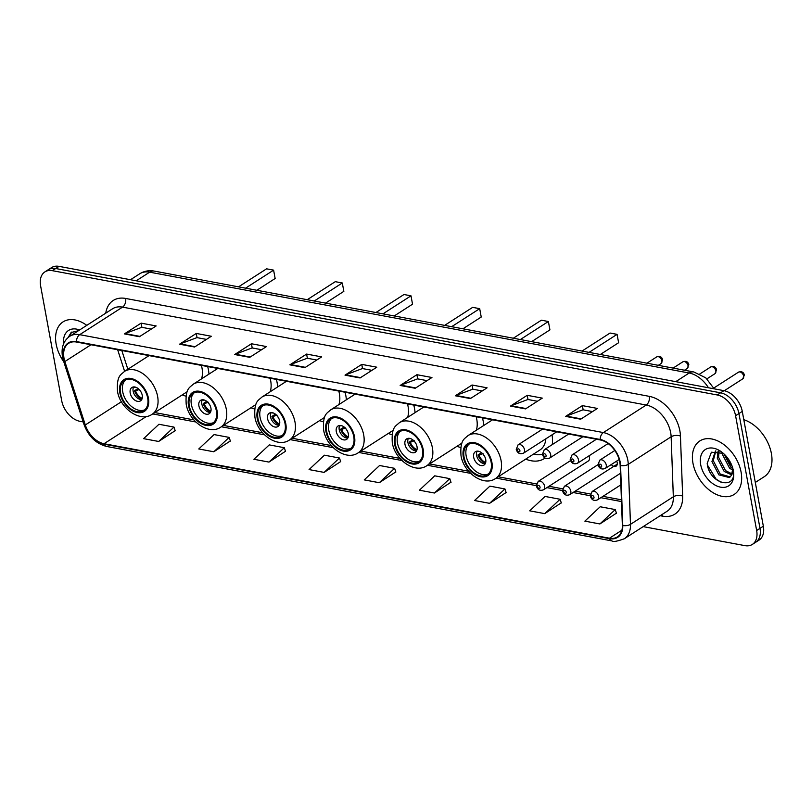 <?xml version="1.0" encoding="UTF-8"?>
<svg xmlns="http://www.w3.org/2000/svg" width="812" height="812" viewBox="0 0 812 812"><rect width="100%" height="100%" fill="white"/><g stroke="black" fill="none" stroke-linecap="round" stroke-linejoin="round"><path stroke-width="1.22" d="M525.719 459.115A35.099 23.172 -122.7 0 0 544.304 458.587A35.099 23.172 -122.7 0 0 545.045 458.08M552.282 444.57A35.099 23.172 -122.7 0 0 552.038 434.826M457.024 446.275A35.099 23.172 -122.7 0 0 460.769 447.534M483.749 425.468A35.099 23.172 -122.7 0 0 483.201 421.184A35.099 23.172 -122.7 0 0 482.47 417.926M388.329 433.435A35.099 23.172 -122.7 0 0 392.074 434.694M415.054 412.628A35.099 23.172 -122.7 0 0 414.506 408.345A35.099 23.172 -122.7 0 0 413.775 405.087M319.634 420.596A35.099 23.172 -122.7 0 0 323.379 421.844M346.359 399.788A35.099 23.172 -122.7 0 0 345.81 395.505A35.099 23.172 -122.7 0 0 345.08 392.247M250.938 407.746A35.099 23.172 -122.7 0 0 254.684 409.004M277.663 386.948A35.099 23.172 -122.7 0 0 277.115 382.655A35.099 23.172 -122.7 0 0 276.385 379.407M182.243 394.906A35.099 23.172 -122.7 0 0 185.989 396.165M208.968 374.099A35.099 23.172 -122.7 0 0 208.42 369.815A35.099 23.172 -122.7 0 0 207.689 366.557M570.542 460.617L538.194 481.404A4.963 3.278 57.3 0 1 541.98 482.003A4.963 3.278 57.3 0 1 544.639 486.286A4.963 3.278 57.3 0 1 543.563 489.768L588.345 460.972A4.963 3.278 -122.7 0 0 589.421 457.501A4.963 3.278 -122.7 0 0 588.903 455.897M611.629 464.941A4.963 3.278 -122.7 0 0 616.125 466.169A4.963 3.278 -122.7 0 0 617.201 462.688A4.963 3.278 -122.7 0 0 616.684 461.084M643.195 526.623L744.898 545.634A19.874 13.114 -122.7 0 0 752.348 544.416L759.047 540.112A19.874 13.114 -122.7 0 0 763.341 526.206L742.28 411.41A19.874 13.114 -122.7 0 0 723.939 390.663L59.053 266.366A19.874 13.114 -122.7 0 0 51.592 267.584L48.243 269.736A19.874 13.114 -122.7 0 1 55.703 268.518A19.874 13.114 -122.7 0 0 48.243 269.736L44.904 271.888A19.874 13.114 -122.7 0 0 40.6 285.794L61.671 400.59A19.874 13.114 -122.7 0 0 80.002 421.337L83.189 421.935M752.348 544.416A19.874 13.114 -122.7 0 0 756.652 530.51L735.581 415.714A19.874 13.114 -122.7 0 0 717.24 394.967L720.589 392.815L55.703 268.518L720.589 392.815A19.874 13.114 -122.7 0 1 738.93 413.562A19.874 13.114 -122.7 0 0 720.589 392.815L723.939 390.663M756.652 530.51L759.991 528.358L738.93 413.562L759.991 528.358A19.874 13.114 -122.7 0 1 755.698 542.264A19.874 13.114 -122.7 0 0 759.991 528.358L763.341 526.206M56.15 344.126A31.79 20.98 -122.7 0 0 63.783 361.776A31.79 20.98 -122.7 0 1 56.15 344.126A31.79 20.98 -122.7 0 1 63.031 321.887A31.79 20.98 -122.7 0 0 56.15 344.126M692.961 463.175A31.79 20.98 -122.7 0 0 709.952 490.58A31.79 20.98 -122.7 0 0 734.221 494.417A31.79 20.98 -122.7 0 0 741.102 472.178A31.79 20.98 -122.7 0 0 724.111 444.773A31.79 20.98 -122.7 0 0 699.842 440.936A31.79 20.98 -122.7 0 0 692.961 463.175A31.79 20.98 -122.7 0 0 709.952 490.58A31.79 20.98 -122.7 0 0 734.221 494.417A31.79 20.98 -122.7 0 0 741.102 472.178A31.79 20.98 -122.7 0 0 724.111 444.773A31.79 20.98 -122.7 0 0 699.842 440.936A31.79 20.98 -122.7 0 0 692.961 463.175M64.006 358.173A21.193 13.987 57.3 0 1 68.594 343.344A21.193 13.987 57.3 0 1 76.541 342.045L600.23 439.942A21.193 13.987 57.3 0 1 620.155 465.357L622.357 525.354A21.193 13.987 57.3 0 1 617.404 536.905A21.193 13.987 57.3 0 1 609.457 538.204L104.017 443.717A21.193 13.987 57.3 0 1 85.311 424.95L64.858 361.543A21.193 13.987 57.3 0 1 64.006 358.173M63.61 358.102A21.721 14.342 -122.7 0 0 64.483 361.553L84.925 424.96A21.721 14.342 -122.7 0 0 104.098 444.194L609.538 538.681A21.721 14.342 -122.7 0 0 622.763 525.506L620.561 465.509A21.721 14.342 -122.7 0 0 600.139 439.465L76.45 341.568A21.721 14.342 -122.7 0 0 63.61 358.102M580.681 419.205L597.429 408.436L582.387 405.624L565.639 416.394L580.681 419.205M592.547 411.582L583.057 409.806L566.238 416.089A5.298 3.38 100.6 0 0 565.639 416.394M583.158 409.827L582.387 405.624M525.526 408.893L542.274 398.124L527.221 395.312L510.484 406.081L525.526 408.893M537.392 401.27L527.901 399.494L511.083 405.777A5.298 3.38 100.6 0 0 510.484 406.081M527.993 399.514L527.221 395.312M470.371 398.58L487.109 387.821L472.066 385.01L455.329 395.769L470.371 398.58M482.226 390.958L472.736 389.181L455.918 395.464A5.298 3.38 100.6 0 0 455.329 395.769M472.838 389.202L472.066 385.01M415.216 388.268L431.954 377.509L416.911 374.697L400.174 385.456L415.216 388.268M427.071 380.645L417.581 378.869L400.763 385.152A5.298 3.38 100.6 0 0 400.174 385.456M417.683 378.889L416.911 374.697M139.431 336.706L156.168 325.947L141.126 323.135L124.388 333.894L139.431 336.706M151.286 329.083L141.795 327.317L124.977 333.6A5.298 3.38 100.6 0 0 124.388 333.894M141.897 327.327L141.126 323.135M194.586 347.018L211.323 336.259L196.281 333.448L179.543 344.207L194.586 347.018M206.441 339.396L196.961 337.619L180.142 343.912A5.298 3.38 100.6 0 0 179.543 344.207M197.052 337.64L196.281 333.448M249.741 357.331L266.488 346.572L251.446 343.76L234.698 354.519L249.741 357.331M261.606 349.708L252.116 347.932L235.297 354.225A5.298 3.38 100.6 0 0 234.698 354.519M252.207 347.952L251.446 343.76M304.896 367.643L321.643 356.884L306.601 354.073L289.854 364.832L304.896 367.643M316.761 360.02L307.271 358.244L290.452 364.527A5.298 3.38 100.6 0 0 289.854 364.832M307.372 358.265L306.601 354.073M360.061 377.956L376.798 367.197L361.756 364.385L345.009 375.144L360.061 377.956M371.916 370.333L362.426 368.557L345.607 374.839A5.298 3.38 100.6 0 0 345.009 375.144M362.528 368.577L361.756 364.385M86.793 325.348A31.79 20.98 -122.7 0 0 63.031 321.887A31.79 20.98 -122.7 0 1 86.793 325.348M717.24 394.967L52.354 270.67A19.874 13.114 -122.7 0 0 44.904 271.888M489.595 503.328L504.932 488.946L489.89 486.134L474.553 500.517L489.595 503.328L506.12 492.529M544.75 513.641L560.087 499.258L545.045 496.447L529.708 510.829L544.75 513.641L561.275 502.841M599.906 523.953L615.242 509.571L600.2 506.759L584.863 521.142L599.906 523.953L616.44 513.154M324.12 472.401L339.457 458.019L324.414 455.197L309.078 469.58L324.12 472.401L340.654 461.592M268.965 462.089L284.301 447.706L269.259 444.895L253.923 459.277L268.965 462.089L285.489 451.279M213.81 451.776L229.146 437.394L214.104 434.582L198.767 448.965L213.81 451.776L230.334 440.967M158.655 441.464L173.981 427.082L158.939 424.27L143.612 438.653L158.655 441.464L175.179 430.664M434.44 493.016L449.767 478.633L434.724 475.822L419.398 490.204L434.44 493.016L450.964 482.216M379.285 482.704L394.612 468.321L379.569 465.509L364.243 479.892L379.285 482.704L395.809 471.904M394.612 468.321L395.86 472.056M339.457 458.019L340.705 461.744M284.301 447.706L285.54 451.431M229.146 437.394L230.385 441.119M173.981 427.082L175.23 430.807M449.767 478.633L451.015 482.369M504.932 488.946L506.17 492.671M560.087 499.258L561.325 502.983M615.242 509.571L616.481 513.296M79.586 329.976A21.599 14.251 -122.7 0 0 63.61 343.77M78.47 330.697L71.091 332.555L68.228 337.416M70.603 335.752L75.942 332.321M68.472 337.224L71.882 331.996M120.592 392.988A17.884 11.804 -122.7 0 0 130.143 408.406A17.884 11.804 -122.7 0 0 143.795 410.567A17.884 11.804 -122.7 0 0 147.672 398.053A17.884 11.804 -122.7 0 0 138.111 382.635A17.884 11.804 -122.7 0 0 124.459 380.473A17.884 11.804 -122.7 0 0 120.592 392.988M125.566 379.884A17.884 11.804 -122.7 0 0 122.683 391.648A17.884 11.804 -122.7 0 0 144.79 409.806M201.538 378.879A25.497 16.829 -122.7 0 0 201.985 367.917A25.497 16.829 -122.7 0 0 201.406 365.39M256.846 290.27L275.146 278.506L273.603 270.142L266.59 268.823L238.545 286.849M273.603 270.142L245.569 288.169M130.204 393.049A7.947 5.248 -122.7 0 0 134.457 399.9A7.947 5.248 -122.7 0 0 140.517 400.864A7.947 5.248 -122.7 0 0 142.242 395.302A7.947 5.248 -122.7 0 0 137.989 388.451A7.947 5.248 -122.7 0 0 131.93 387.486A7.947 5.248 -122.7 0 0 130.204 393.049M133.635 386.928A7.947 5.248 -122.7 0 0 133.138 391.171A7.947 5.248 -122.7 0 0 141.745 399.545M134.904 386.999A9.277 6.12 57.3 0 0 134.893 387.334L133.868 387.141A10.597 6.993 57.3 0 1 133.868 386.918M134.893 387.334L135.431 387.121M141.856 399.331A10.597 6.993 57.3 0 1 134.528 390.724L138.03 388.481M142.201 398.357A9.277 6.12 57.3 0 1 135.553 390.917L134.528 390.724M139.542 389.384L135.553 390.917M755.312 482.44L764.234 476.705A33.119 21.853 -122.7 0 0 771.4 453.532A33.119 21.853 -122.7 0 0 743.792 419.692M732.81 470.331L729.501 468.047L722.568 454.71L722.447 452.802M732.759 468.676L730.83 467.184L723.898 453.847M731.724 474.878L724.182 471.457L717.26 458.13L718.072 451.137M732.14 473.964L725.512 470.605L718.59 457.268L719.016 451.36M732.83 468.331L731.5 475.294A14.971 9.886 -122.7 0 0 732.657 467.793M731.5 475.294L729.318 477.568L718.874 474.878L711.941 461.541L715.433 450.944M730.211 476.938L720.203 474.025L713.271 460.688L715.849 450.934M723.37 453.36L711.403 452.203L707.201 463.378C709.16 484.388 737.083 490.59 733.287 470.605L733.124 469.6A21.599 14.251 -122.7 0 0 721.98 452.233A21.599 14.251 -122.7 0 0 700.685 464.616A21.599 14.251 -122.7 0 0 720.609 487.17A21.599 14.251 -122.7 0 0 733.378 470.737A21.599 14.251 -122.7 0 0 733.145 469.58M724.558 454.466A33.119 21.853 -122.7 0 0 732.17 466.311M721.726 482.643L716.143 479.181L707.455 465.083M189.287 405.827A17.884 11.804 -122.7 0 0 198.838 421.245A17.884 11.804 -122.7 0 0 212.5 423.407A17.884 11.804 -122.7 0 0 216.368 410.892A17.884 11.804 -122.7 0 0 206.806 395.474A17.884 11.804 -122.7 0 0 193.154 393.323A17.884 11.804 -122.7 0 0 189.287 405.827M194.261 392.734A17.884 11.804 -122.7 0 0 191.378 404.488A17.884 11.804 -122.7 0 0 213.485 422.646M270.234 391.719A25.497 16.829 -122.7 0 0 270.68 380.757A25.497 16.829 -122.7 0 0 270.112 378.23M325.541 303.12L343.841 291.356L342.299 282.982L335.285 281.673L307.24 299.699M342.299 282.982L314.264 301.008M198.899 405.888A7.947 5.248 -122.7 0 0 203.152 412.74A7.947 5.248 -122.7 0 0 209.212 413.704A7.947 5.248 -122.7 0 0 210.937 408.142A7.947 5.248 -122.7 0 0 206.684 401.29A7.947 5.248 -122.7 0 0 200.625 400.336A7.947 5.248 -122.7 0 0 198.899 405.888M202.33 399.768A7.947 5.248 -122.7 0 0 201.833 404.011A7.947 5.248 -122.7 0 0 210.44 412.384M203.599 399.839A9.277 6.12 57.3 0 0 203.589 400.174L202.564 399.981A10.597 6.993 57.3 0 1 202.564 399.758M203.589 400.174L204.127 399.971M210.552 412.171A10.597 6.993 57.3 0 1 203.223 403.574L206.725 401.321M210.897 411.197A9.277 6.12 57.3 0 1 204.248 403.767L203.223 403.574M208.237 402.224L204.248 403.767M257.983 418.677A17.884 11.804 -122.7 0 0 267.534 434.085A17.884 11.804 -122.7 0 0 281.196 436.247A17.884 11.804 -122.7 0 0 285.063 423.732A17.884 11.804 -122.7 0 0 275.501 408.324A17.884 11.804 -122.7 0 0 261.85 406.162A17.884 11.804 -122.7 0 0 257.983 418.677M262.956 405.574A17.884 11.804 -122.7 0 0 260.073 417.327A17.884 11.804 -122.7 0 0 282.18 435.496M338.929 404.569A25.497 16.829 -122.7 0 0 339.375 393.607A25.497 16.829 -122.7 0 0 338.807 391.069M394.236 315.959L412.537 304.195L410.994 295.822L403.98 294.512L375.936 312.539M410.994 295.822L382.959 313.848M267.595 418.738A7.947 5.248 -122.7 0 0 271.847 425.589A7.947 5.248 -122.7 0 0 277.907 426.544A7.947 5.248 -122.7 0 0 279.632 420.981A7.947 5.248 -122.7 0 0 275.38 414.13A7.947 5.248 -122.7 0 0 269.32 413.176A7.947 5.248 -122.7 0 0 267.595 418.738M271.025 412.608A7.947 5.248 -122.7 0 0 270.528 416.85A7.947 5.248 -122.7 0 0 279.135 425.224M272.294 412.689A9.277 6.12 57.3 0 0 272.284 413.014L271.269 412.831A10.597 6.993 57.3 0 1 271.259 412.597M272.284 413.014L272.822 412.811M279.247 425.011A10.597 6.993 57.3 0 1 271.918 416.414L275.42 414.161M279.592 424.037A9.277 6.12 57.3 0 1 272.944 416.607L271.918 416.414M276.933 415.064L272.944 416.607M326.678 431.517A17.884 11.804 -122.7 0 0 336.229 446.935A17.884 11.804 -122.7 0 0 349.891 449.087A17.884 11.804 -122.7 0 0 353.758 436.582A17.884 11.804 -122.7 0 0 344.197 421.164A17.884 11.804 -122.7 0 0 330.545 419.002A17.884 11.804 -122.7 0 0 326.678 431.517M331.651 418.413A17.884 11.804 -122.7 0 0 328.769 430.167A17.884 11.804 -122.7 0 0 350.875 448.336M407.624 417.409A25.497 16.829 -122.7 0 0 408.071 406.447A25.497 16.829 -122.7 0 0 407.502 403.909M462.931 328.799L481.232 317.035L479.689 308.672L472.675 307.352L444.631 325.379M479.689 308.672L451.655 326.688M336.29 431.578A7.947 5.248 -122.7 0 0 340.543 438.429A7.947 5.248 -122.7 0 0 346.602 439.383A7.947 5.248 -122.7 0 0 348.328 433.831A7.947 5.248 -122.7 0 0 344.085 426.98A7.947 5.248 -122.7 0 0 338.015 426.016A7.947 5.248 -122.7 0 0 336.29 431.578M339.72 425.458A7.947 5.248 -122.7 0 0 339.223 429.69A7.947 5.248 -122.7 0 0 347.83 438.064M340.989 425.529A9.277 6.12 57.3 0 0 340.979 425.864L339.964 425.671A10.597 6.993 57.3 0 1 339.954 425.437M340.979 425.864L341.517 425.65M347.942 437.861A10.597 6.993 57.3 0 1 340.614 429.254L344.115 427.01M348.287 436.886A9.277 6.12 57.3 0 1 341.639 429.446L340.614 429.254M345.628 427.904L341.639 429.446M395.373 444.357A17.884 11.804 -122.7 0 0 404.924 459.775A17.884 11.804 -122.7 0 0 418.586 461.937A17.884 11.804 -122.7 0 0 422.453 449.422A17.884 11.804 -122.7 0 0 412.892 434.004A17.884 11.804 -122.7 0 0 399.24 431.852A17.884 11.804 -122.7 0 0 395.373 444.357M400.346 431.263A17.884 11.804 -122.7 0 0 397.464 443.017A17.884 11.804 -122.7 0 0 419.571 461.175M476.319 430.248A25.497 16.829 -122.7 0 0 476.766 419.286A25.497 16.829 -122.7 0 0 476.197 416.759M531.627 341.639L549.927 329.875L548.384 321.511L541.371 320.192L513.326 338.218M548.384 321.511L520.35 339.538M404.985 444.418A7.947 5.248 -122.7 0 0 409.238 451.269A7.947 5.248 -122.7 0 0 415.308 452.233A7.947 5.248 -122.7 0 0 417.023 446.671A7.947 5.248 -122.7 0 0 412.78 439.82A7.947 5.248 -122.7 0 0 406.71 438.856A7.947 5.248 -122.7 0 0 404.985 444.418M408.416 438.297A7.947 5.248 -122.7 0 0 407.918 442.54A7.947 5.248 -122.7 0 0 416.526 450.914M409.684 438.368A9.277 6.12 57.3 0 0 409.674 438.703L408.659 438.51A10.597 6.993 57.3 0 1 408.649 438.287M409.674 438.703L410.212 438.49M416.637 450.701A10.597 6.993 57.3 0 1 409.309 442.093L412.811 439.85M416.982 449.726A9.277 6.12 57.3 0 1 410.334 442.286L409.309 442.093M414.323 440.754L410.334 442.286M464.068 457.197A17.884 11.804 -122.7 0 0 473.619 472.614A17.884 11.804 -122.7 0 0 487.281 474.776A17.884 11.804 -122.7 0 0 491.148 462.261A17.884 11.804 -122.7 0 0 481.587 446.854A17.884 11.804 -122.7 0 0 467.935 444.692A17.884 11.804 -122.7 0 0 464.068 457.197M469.042 444.103A17.884 11.804 -122.7 0 0 466.159 455.857A17.884 11.804 -122.7 0 0 488.266 474.015M492.549 419.814L468.006 435.587A25.497 16.829 57.3 0 1 487.474 438.673A25.497 16.829 57.3 0 1 501.095 460.648A25.497 16.829 57.3 0 1 495.584 478.491L539.95 449.97A25.497 16.829 -122.7 0 0 545.847 438.805M533.616 454.04A31.323 20.676 -122.7 0 0 542.426 454.314M600.322 354.489L618.622 342.725L617.079 334.351L610.066 333.042L582.021 351.068M617.079 334.351L589.045 352.378M473.68 457.257A7.947 5.248 -122.7 0 0 477.933 464.109A7.947 5.248 -122.7 0 0 484.003 465.073A7.947 5.248 -122.7 0 0 485.718 459.511A7.947 5.248 -122.7 0 0 481.475 452.66A7.947 5.248 -122.7 0 0 475.406 451.705A7.947 5.248 -122.7 0 0 473.68 457.257M477.111 451.137A7.947 5.248 -122.7 0 0 476.614 455.38A7.947 5.248 -122.7 0 0 485.221 463.753M478.38 451.208A9.277 6.12 57.3 0 0 478.369 451.543L477.354 451.35A10.597 6.993 57.3 0 1 477.344 451.127M478.369 451.543L478.907 451.34M485.332 463.54A10.597 6.993 57.3 0 1 478.004 454.943L481.506 452.69M485.677 462.566A9.277 6.12 57.3 0 1 479.029 455.136L478.004 454.943M483.018 453.593L479.029 455.136M708.47 387.771A26.491 17.488 -122.7 0 0 689.185 373.023L149.652 272.162A26.491 17.488 -122.7 0 0 139.715 273.796C144.171 271.035 149.022 270.142 154.28 271.096L693.813 371.967A13.246 8.445 -79.4 0 0 689.185 373.023L675.767 381.65M136.223 280.79L149.652 272.162A13.246 8.445 -79.4 0 1 154.28 271.096M59.053 266.366L52.354 270.67M742.28 411.41L735.581 415.714M105.763 313.158A33.119 21.853 57.3 0 1 125.627 298.451L649.316 396.357A6.628 4.222 -79.4 0 1 646.23 405.026L122.541 307.129A26.491 17.488 -122.7 0 0 112.604 308.753L69.741 336.31A26.491 17.488 57.3 0 1 79.677 334.676A6.628 4.222 100.6 0 0 76.45 341.568M649.316 396.357A33.119 21.853 57.3 0 1 679.877 430.939A33.119 21.853 57.3 0 1 680.446 436.054L682.648 496.061A33.119 21.853 57.3 0 1 662.49 516.148L660.166 515.711M670.682 432.694A26.491 17.488 -122.7 0 0 646.23 405.026L603.367 432.573A26.491 17.488 57.3 0 1 628.275 464.342L630.477 524.339A26.491 17.488 57.3 0 1 624.286 538.772L667.149 511.225A26.491 17.488 -122.7 0 0 673.331 496.782L671.138 436.785A26.491 17.488 -122.7 0 0 670.682 432.694M69.741 336.31C63.437 340.837 61.022 347.719 62.514 356.975L63.529 360.975A6.628 1.857 -17.9 0 0 64.483 361.553M63.529 360.975L83.971 424.382C88.386 436.308 95.928 443.656 106.595 446.448A6.628 4.222 -79.4 0 1 104.098 444.194M609.538 538.681A6.628 4.222 100.6 0 0 612.035 540.934C612.837 542.122 616.917 541.401 624.286 538.772M622.763 525.506A6.628 3.319 -2.1 0 0 630.477 524.339L673.331 496.782A6.628 3.319 177.9 0 1 682.648 496.061M83.971 424.382A6.628 1.857 -17.9 0 0 84.925 424.96M620.561 465.509A6.628 3.319 -2.1 0 0 628.275 464.342L671.138 436.785A6.628 3.319 177.9 0 1 680.446 436.054M600.139 439.465A6.628 4.222 -79.4 0 1 603.367 432.573L79.677 334.676L122.541 307.129A6.628 4.222 -79.4 0 0 125.627 298.451M662.003 514.534A6.628 4.222 -79.4 0 1 662.49 516.148M609.457 538.204L621.89 530.216M64.858 361.543L90.995 344.745M85.311 424.95L121.404 401.747M117.649 349.728L124.612 371.328M104.017 443.717L146.393 416.475M152.666 413.917L195.834 421.986M221.371 426.757L264.529 434.826M290.067 439.596L333.224 447.666M358.762 452.446L401.92 460.516M427.457 465.286L470.615 473.355M496.152 478.126L536.316 485.637M546.902 487.616L562.493 490.529M573.079 492.508L590.273 495.726M600.86 497.705L621.484 501.562M154.747 412.577A11.926 7.602 -79.4 0 1 155.062 412.628L193.855 419.875M360.548 377.641L345.607 374.839M305.393 367.328L290.452 364.527M250.238 357.016L235.297 354.225M195.083 346.704L180.142 343.912M139.928 336.391L124.977 333.6M415.714 387.953L400.763 385.152M470.869 398.256L455.918 395.464M526.024 408.568L511.083 405.777M581.179 418.88L566.238 416.089M148.423 398.195A18.879 12.454 -122.7 0 0 131.006 378.483A18.879 12.454 -122.7 0 0 119.841 392.846A18.879 12.454 -122.7 0 0 137.258 412.557A18.879 12.454 -122.7 0 0 148.423 398.195M149.073 355.605L124.53 371.378A25.497 16.829 57.3 0 1 143.998 374.464A25.497 16.829 57.3 0 1 157.619 396.439A25.497 16.829 57.3 0 1 152.108 414.282L187.146 391.749M141.126 392.176A7.684 5.075 57.3 0 1 140.08 390.542M217.119 411.034A18.879 12.454 -122.7 0 0 199.701 391.323A18.879 12.454 -122.7 0 0 188.536 405.695A18.879 12.454 -122.7 0 0 205.954 425.407A18.879 12.454 -122.7 0 0 217.119 411.034M217.768 368.445L193.226 384.218A25.497 16.829 57.3 0 1 212.693 387.304A25.497 16.829 57.3 0 1 226.315 409.278A25.497 16.829 57.3 0 1 220.803 427.122L255.841 404.599M209.821 405.015A7.684 5.075 57.3 0 1 208.775 403.391M285.814 423.874A18.879 12.454 -122.7 0 0 268.396 404.163A18.879 12.454 -122.7 0 0 257.231 418.535A18.879 12.454 -122.7 0 0 274.649 438.247A18.879 12.454 -122.7 0 0 285.814 423.874M286.463 381.285L261.921 397.068A25.497 16.829 57.3 0 1 281.388 400.143A25.497 16.829 57.3 0 1 295.01 422.128A25.497 16.829 57.3 0 1 289.498 439.962L324.536 417.439M278.516 417.855A7.684 5.075 57.3 0 1 277.471 416.231M354.509 436.724A18.879 12.454 -122.7 0 0 337.092 417.003A18.879 12.454 -122.7 0 0 325.927 431.375A18.879 12.454 -122.7 0 0 343.344 451.086A18.879 12.454 -122.7 0 0 354.509 436.724M355.159 394.124L330.616 409.908A25.497 16.829 57.3 0 1 350.084 412.983A25.497 16.829 57.3 0 1 363.705 434.968A25.497 16.829 57.3 0 1 358.193 452.802L393.231 430.279M347.211 430.705A7.684 5.075 57.3 0 1 346.166 429.071M423.204 449.564A18.879 12.454 -122.7 0 0 405.787 429.852A18.879 12.454 -122.7 0 0 394.622 444.215A18.879 12.454 -122.7 0 0 412.039 463.926A18.879 12.454 -122.7 0 0 423.204 449.564M423.854 406.974L399.311 422.747A25.497 16.829 57.3 0 1 418.779 425.833A25.497 16.829 57.3 0 1 432.4 447.808A25.497 16.829 57.3 0 1 426.889 465.652L461.926 443.119M415.906 443.545A7.684 5.075 57.3 0 1 414.861 441.911M491.899 462.404A18.879 12.454 -122.7 0 0 474.482 442.692A18.879 12.454 -122.7 0 0 463.317 457.065A18.879 12.454 -122.7 0 0 480.734 476.776A18.879 12.454 -122.7 0 0 491.899 462.404M484.602 456.385A7.684 5.075 57.3 0 1 483.556 454.761M656.725 356.894C659.882 355.849 661.851 356.793 662.633 359.736L661.029 363.583A3.979 2.619 -122.7 0 0 661.892 360.802A3.979 2.619 -122.7 0 0 659.76 357.382A3.979 2.619 -122.7 0 0 656.725 356.894L646.931 363.197M524.511 449.726A4.963 3.278 57.3 0 1 523.446 453.208C519.853 454.497 517.447 453.228 516.249 449.391L518.066 444.844A4.963 3.278 57.3 0 1 521.862 445.453A4.963 3.278 57.3 0 1 524.511 449.726M517.406 450.142A1.654 1.096 -122.7 0 0 518.939 451.868A1.654 1.096 -122.7 0 0 519.913 450.609A1.654 1.096 -122.7 0 0 518.391 448.874A1.654 1.096 -122.7 0 0 517.406 450.142M682.902 361.787C686.059 360.741 688.028 361.695 688.809 364.629L687.206 368.475A3.979 2.619 -122.7 0 0 688.058 365.694A3.979 2.619 -122.7 0 0 685.937 362.274A3.979 2.619 -122.7 0 0 682.902 361.787L673.107 368.09M550.688 454.629A4.963 3.278 57.3 0 1 549.612 458.1C546.019 459.389 543.624 458.12 542.416 454.284L544.243 449.746A4.963 3.278 57.3 0 1 548.039 450.345A4.963 3.278 57.3 0 1 550.688 454.629M543.583 455.035A1.654 1.096 -122.7 0 0 545.116 456.76A1.654 1.096 -122.7 0 0 546.09 455.502A1.654 1.096 -122.7 0 0 544.568 453.776A1.654 1.096 -122.7 0 0 543.583 455.035M710.683 366.983C713.829 365.938 715.798 366.882 716.59 369.825L714.976 373.672A3.979 2.619 -122.7 0 0 715.839 370.891A3.979 2.619 -122.7 0 0 713.718 367.46A3.979 2.619 -122.7 0 0 710.683 366.983L699.832 373.956M578.469 459.815A4.963 3.278 57.3 0 1 577.393 463.297C573.8 464.586 571.404 463.317 570.197 459.48L572.024 454.933A4.963 3.278 57.3 0 1 575.82 455.532A4.963 3.278 57.3 0 1 578.469 459.815M571.364 460.221A1.654 1.096 -122.7 0 0 572.886 461.957A1.654 1.096 -122.7 0 0 573.871 460.698A1.654 1.096 -122.7 0 0 572.338 458.963A1.654 1.096 -122.7 0 0 571.364 460.221M738.463 372.18C741.61 371.135 743.579 372.079 744.371 375.012L742.757 378.859A3.979 2.619 -122.7 0 0 743.619 376.078A3.979 2.619 -122.7 0 0 741.498 372.657A3.979 2.619 -122.7 0 0 738.463 372.18L713.778 388.045M614.816 450.477L599.804 460.13A4.963 3.278 57.3 0 1 603.59 460.729A4.963 3.278 57.3 0 1 606.249 465.012A4.963 3.278 57.3 0 1 605.173 468.483C601.58 469.783 599.185 468.504 597.977 464.667L564.37 486.297A4.963 3.278 57.3 0 1 568.156 486.895A4.963 3.278 57.3 0 1 570.816 491.179A4.963 3.278 57.3 0 1 569.74 494.66L617.272 464.109M599.144 465.418A1.654 1.096 -122.7 0 0 600.667 467.144A1.654 1.096 -122.7 0 0 601.651 465.885A1.654 1.096 -122.7 0 0 600.119 464.159A1.654 1.096 -122.7 0 0 599.144 465.418M540.041 487.159A1.654 1.096 -122.7 0 0 538.508 485.434A1.654 1.096 -122.7 0 0 537.534 486.692A1.654 1.096 -122.7 0 0 539.056 488.428A1.654 1.096 -122.7 0 0 540.041 487.159M566.218 492.062A1.654 1.096 -122.7 0 0 564.685 490.326A1.654 1.096 -122.7 0 0 563.711 491.585A1.654 1.096 -122.7 0 0 565.233 493.32A1.654 1.096 -122.7 0 0 566.218 492.062M620.449 473.305L592.141 491.493A4.963 3.278 57.3 0 1 595.937 492.092A4.963 3.278 57.3 0 1 598.596 496.376A4.963 3.278 57.3 0 1 597.52 499.847L620.865 484.835M593.988 497.248A1.654 1.096 -122.7 0 0 592.466 495.523A1.654 1.096 -122.7 0 0 591.481 496.782A1.654 1.096 -122.7 0 0 593.014 498.507A1.654 1.096 -122.7 0 0 593.988 497.248M139.715 273.796L130.499 279.724M714.174 388.836L705.77 377.834L693.813 371.967M106.595 446.448L612.035 540.934M223.462 425.417L262.56 432.725M292.158 438.257L331.255 445.565M360.853 451.096L399.951 458.404M429.548 463.936L468.646 471.244M498.243 476.786L536.417 483.922M548.993 486.266L562.594 488.814M575.17 491.169L590.375 494.011M602.951 496.355L621.413 499.806M121.81 350.5L127.849 369.247M124.53 371.378C121.008 374.86 116.502 375.357 117.507 391.354C120.085 408.466 140.202 422.788 152.108 414.282M193.226 384.218C189.703 387.7 185.197 388.197 186.202 404.193C188.78 421.306 208.907 435.628 220.803 427.122M261.921 397.068C258.399 400.549 253.892 401.047 254.897 417.043C257.475 434.156 277.602 448.468 289.498 439.962M330.616 409.908C327.094 413.389 322.587 413.887 323.602 429.883C326.17 446.996 346.298 461.307 358.193 452.802M399.311 422.747C395.789 426.229 391.282 426.726 392.297 442.723C394.865 459.836 414.993 474.157 426.889 465.652M468.006 435.587C464.484 439.069 459.978 439.566 460.993 455.562C463.561 472.675 483.688 486.997 495.584 478.491M661.029 363.583L658.319 365.329M556.727 431.811L523.446 453.208M542.497 429.152L518.066 444.844M687.206 368.475L684.486 370.221M582.904 436.704L549.612 458.1M568.664 434.044L544.243 449.746M714.976 373.672L706.917 378.849M608.117 443.545L577.393 463.297M596.444 439.231L572.024 454.933M742.757 378.859L724.294 390.734M619.17 459.49L605.173 468.483M599.804 460.13L597.977 464.667M538.194 481.404L536.367 485.952C537.585 489.869 539.98 491.138 543.563 489.768M564.37 486.297L562.543 490.844C563.761 494.762 566.157 496.03 569.74 494.66M592.141 491.493L590.324 496.03C591.542 499.948 593.937 501.227 597.52 499.847"/></g></svg>
